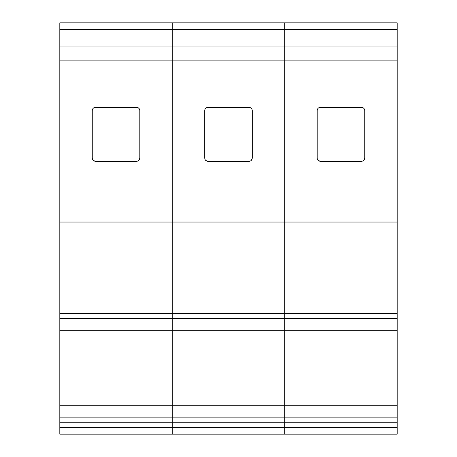 <?xml version="1.0" encoding="UTF-8"?>
<svg xmlns="http://www.w3.org/2000/svg" width="457" height="457" viewBox="0 0 457 457"><rect width="100%" height="100%" fill="white"/><g stroke="black" fill="none" stroke-linecap="round" stroke-linejoin="round"><path stroke-width="0.69" d="M397.184 427.603L397.184 434.15L59.816 434.15L59.816 422.782L172.272 422.782L172.272 434.024L172.272 422.782L284.728 422.782L284.728 434.024L284.728 422.782L397.184 422.782L397.184 427.603L59.816 427.603M59.816 29.277L397.184 29.277L397.184 22.85L284.728 22.85L284.728 29.277L284.728 22.85L172.272 22.85L172.272 29.277L172.272 22.85L59.816 22.85L59.816 422.782M59.816 60.101L172.272 60.101L172.272 29.277L172.272 29.648L59.816 29.648L172.272 29.631L172.272 313.348L172.272 222.051L59.816 222.051M59.816 405.747L172.272 405.747L172.272 422.782L172.272 417.864L59.816 417.864M397.184 417.864L397.184 405.747L172.272 405.747L172.272 330.302L172.272 417.864L284.728 417.864L284.728 422.782L284.728 330.302L284.728 417.864L397.184 417.864L397.184 422.782M59.816 318.443L172.272 318.443L172.272 330.302L59.816 330.302M92.263 110.554L92.263 158.105C92.463 160.047 93.536 161.121 95.479 161.321L136.603 161.321C138.545 161.121 139.619 160.047 139.819 158.105L139.819 110.554C139.619 108.612 138.545 107.544 136.603 107.344L95.479 107.344C93.542 107.538 92.468 108.606 92.263 110.554L92.491 109.372M59.816 313.348L172.272 313.348L172.272 330.302L284.728 330.302L284.728 318.443L284.728 330.302L397.184 330.302L397.184 405.747M94.296 107.566L93.599 107.949M93.205 108.28L92.8 108.783M139.505 109.166L138.888 108.292M138.865 108.269L136.603 107.344M92.582 159.499L93.199 160.373M93.217 160.39L95.479 161.321M137.997 161.007L138.871 160.39M138.888 160.367L139.819 158.105M397.184 222.051L284.728 222.051L284.728 60.101L284.728 222.051L172.272 222.051L172.272 60.101L284.728 60.101L284.728 46.054L284.728 60.101L397.184 60.101L397.184 313.348L284.728 313.348L284.728 318.443L284.728 222.051L284.728 313.348L172.272 313.348L172.272 318.443L397.184 318.443L397.184 330.302M397.184 60.101L397.184 46.054L284.728 46.054L284.728 29.277L284.728 29.648L172.272 29.648L284.728 29.631L284.728 46.054L59.816 46.054M204.725 110.554L204.725 158.105C204.925 160.047 205.993 161.121 207.935 161.321L249.065 161.321C251.007 161.121 252.075 160.047 252.275 158.105L252.275 110.554C252.075 108.612 251.007 107.544 249.065 107.344L207.935 107.344C205.998 107.538 204.93 108.606 204.725 110.554L204.947 109.372M206.753 107.566L206.056 107.949M205.661 108.28L205.256 108.783M251.961 109.166L251.344 108.292M251.327 108.269L249.065 107.344M205.039 159.499L205.656 160.373M205.673 160.39L207.935 161.321M250.453 161.007L251.327 160.39M251.344 160.367L252.275 158.105M397.184 29.277L397.184 29.648L284.728 29.648L397.184 29.631L397.184 46.054M317.181 110.554L317.181 158.105C317.381 160.047 318.455 161.121 320.397 161.321L361.521 161.321C363.464 161.121 364.532 160.047 364.737 158.105L364.737 110.554C364.537 108.612 363.464 107.544 361.521 107.344L320.397 107.344C318.46 107.538 317.387 108.606 317.181 110.554L317.409 109.372M397.184 313.348L397.184 318.443M319.214 107.566L318.518 107.949M318.123 108.28L317.712 108.783M364.418 109.166L363.801 108.292M363.783 108.269L361.521 107.344M317.495 159.499L318.112 160.373M318.135 160.39L320.397 161.321M362.909 161.007L363.783 160.39M363.806 160.367L364.737 158.105M397.184 434.024L59.816 434.024"/></g></svg>
